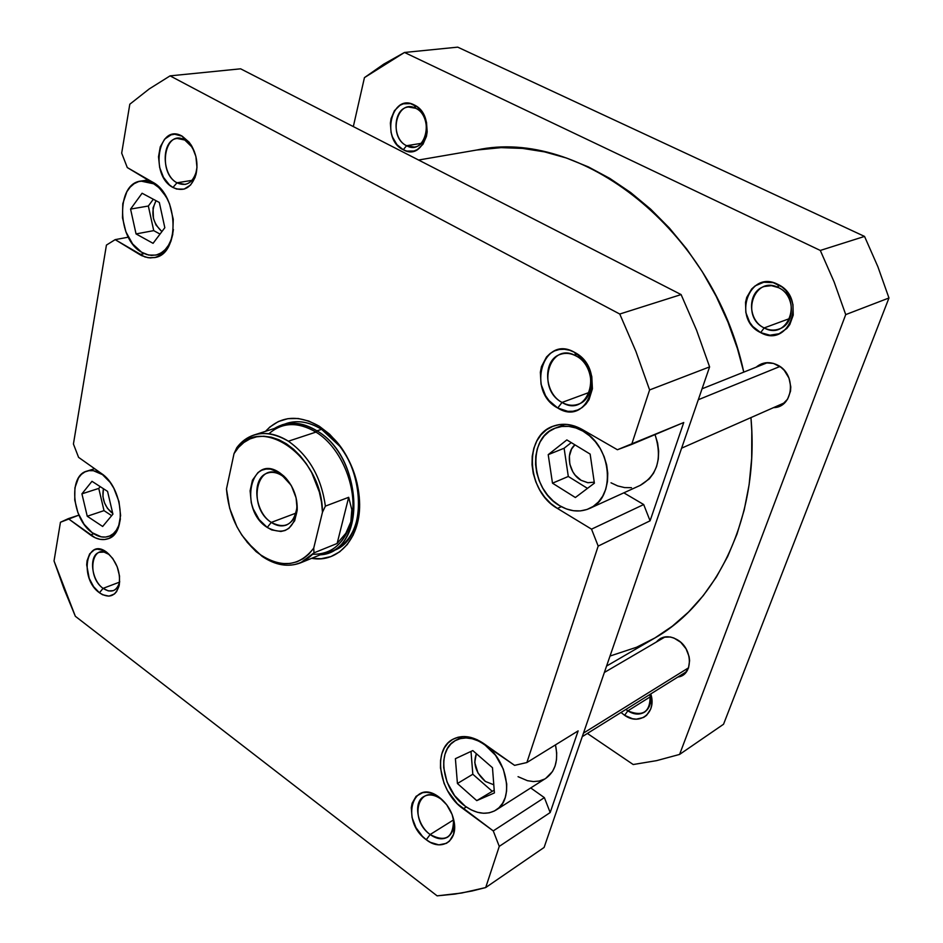 <?xml version="1.0" encoding="UTF-8"?>
<svg xmlns="http://www.w3.org/2000/svg" width="943" height="943" viewBox="0 0 943 943"><rect width="100%" height="100%" fill="white"/><g stroke="black" fill="none" stroke-linecap="round" stroke-linejoin="round"><path stroke-width="1.41" d="M406.598 145.717C425.258 156.397 435.1 116.92 415.674 108.268L414.095 104.885C437.399 115.282 425.564 162.609 403.25 149.748L406.598 145.717L421.226 143.36L406.598 145.717C391.628 139.116 392.948 108.186 408.413 106.995L415.674 108.268C430.715 114.681 429.513 145.623 414.319 147.025L406.598 145.717L403.25 149.748L406.787 151.08L413.953 151.01L417.313 149.607L422.959 144.314L426.436 136.405L427.179 131.831L426.507 122.331L423.101 113.62L417.466 107.042L410.511 103.612L403.309 103.824L399.973 105.31L394.422 110.72L391.062 118.618L390.378 123.144L391.074 132.48L392.441 136.947L396.956 144.644L403.25 149.748C380.595 139.481 391.486 92.744 414.095 104.885L415.674 108.268C396.814 98.084 387.62 137.136 406.598 145.717M764.172 327.928C787.9 341.366 803.448 298.919 778.517 287.65L777.81 284.362C807.738 297.894 789.032 348.804 760.659 332.62L764.172 327.928L789.904 318.451L764.172 327.928C747.339 320.314 747.316 291.234 764.29 286.495L771.398 285.646L778.517 287.65C795.326 294.982 795.715 323.85 779.236 328.977C774.227 330.757 769.205 330.404 764.172 327.928L760.659 332.62L769.901 335.201L779.095 333.751L786.851 328.459L789.798 324.592L793.228 315.139L792.969 304.648L791.448 299.532L785.908 290.538L782.101 287.026L773.201 282.629L763.747 282.24L755.178 285.859L751.654 289.006L746.738 297.375L745.536 302.279L745.842 312.569L749.673 322.27L752.75 326.443L760.659 332.62C731.674 319.3 748.954 269.026 777.81 284.362L778.517 287.65C754.447 274.802 739.913 316.801 764.172 327.928M777.397 364.988C796.859 373.935 793.617 407.553 773.531 407.635L782.018 404.853L787.594 399.148L790.505 391.274L790.8 386.901L788.996 378.108L784.281 370.399L781.052 367.346L773.484 363.409L765.421 362.819L761.602 363.821L756.156 367.181C762.404 362.018 769.488 361.287 777.397 364.988M627.826 710.869C643.374 717.258 650.788 711.753 650.045 694.378C651.648 702.441 649.798 708.37 644.493 712.165C639.425 715.065 633.873 714.629 627.826 710.869L650.47 696.7L627.826 710.869L625.893 709.442L627.826 710.869L624.608 715.301L627.826 710.869M650.764 693.93C657.035 712.543 639.755 726.263 624.608 715.301L632.447 718.719L636.395 719.167L643.621 717.434L646.603 715.324L650.741 708.971L651.731 704.975L650.764 693.93M677.463 639.837C693.14 648.772 693.329 675.353 677.876 677.027L684.759 673.667L688.508 667.962L689.604 660.56L689.097 656.576L686.044 648.796L680.728 642.289L673.974 638.046L670.379 636.996L663.459 637.232L660.395 638.494L656.352 642.042C661.845 635.841 668.882 635.11 677.463 639.837M723.54 724.248L888.966 297.988L877.886 266.728L864.542 236.422L457.72 47.15L404.5 52.466L820.304 250.449L834.166 282.04L845.718 314.608L679.597 754.424L656.576 760.647L633.201 764.525L587.383 733.454L633.201 764.525L656.576 760.647L679.597 754.424L723.54 724.248L888.966 297.988L845.718 314.608L679.597 754.424L723.54 724.248M353.33 126.586L364.446 77.621L383.825 64.077L404.5 52.466L820.304 250.449L864.542 236.422L457.72 47.15L404.5 52.466L364.446 77.621L353.33 126.586M621.024 712.472L624.608 715.301L621.024 712.472M864.542 236.422L820.304 250.449L834.166 282.04L845.718 314.608L888.966 297.988L877.886 266.728L864.542 236.422M610.027 656.045L636.56 647.252L654.937 637.94L672.312 626.199L688.484 612.066L703.23 595.658L716.362 577.069L727.678 556.476L737.002 534.056L744.192 510.045L749.119 484.69L751.677 458.298L751.795 431.163L750.946 417.596C759.775 515.456 717.835 602.66 654.218 638.364L606.573 666.064M418.586 160.027L476.722 150.02C579.697 127.317 713.332 229.29 743.779 372.12L737.45 348.674L727.902 321.976L716.15 296.243L702.346 271.808L686.681 248.976L669.353 227.994L650.611 209.11L630.69 192.537L609.85 178.427L588.373 166.899L566.495 158.035L544.5 151.87L522.622 148.416L501.098 147.638L476.58 150.043M484.549 744.569L478.419 740.974L472.184 738.746L466.078 737.945L460.337 738.593L455.186 740.668L450.813 744.062L447.383 748.648L445.002 754.247L443.752 760.636L443.693 767.567L447.065 782.065L454.597 795.597L465.205 806.194C442.243 790.458 435.984 750.392 455.221 740.644C463.991 736.07 473.763 737.379 484.549 744.569C507.593 759.669 514.477 799.876 495.983 810.084C486.729 815.318 476.474 814.021 465.205 806.194L471.194 809.872L477.347 812.265L483.441 813.255L489.228 812.819L494.497 810.945L499.036 807.691L502.654 803.188L505.212 797.601L506.58 791.13L506.733 784.034L503.326 769.134L495.511 755.249L484.549 744.569M582.939 431.128L584.212 430.621L582.939 431.128L575.949 427.969L568.806 426.389L561.804 426.472L555.191 428.169L549.239 431.411L544.146 436.055L540.127 441.925L537.286 448.785L535.754 456.377L535.553 464.416L536.708 472.596L539.16 480.635L542.826 488.215L547.565 495.075L553.211 500.957L559.553 505.637C530.426 489.617 527.267 437.375 555.368 428.098C564.232 424.857 573.427 425.871 582.939 431.128C612.148 446.251 616.227 498.328 589.422 508.513C579.78 512.591 569.82 511.625 559.553 505.637L566.366 508.937L573.403 510.717L580.381 510.906L587.053 509.468L593.159 506.45L598.44 501.971L602.695 496.171L605.748 489.276L607.457 481.555L607.764 473.303L606.632 464.864L604.109 456.565L600.314 448.75L595.375 441.725L589.505 435.772L582.939 431.128M153.662 183.802L154.852 183.602L148.605 181.622L143.536 180.879L138.656 181.586L134.142 183.685L130.169 187.115L126.869 191.712L122.79 203.676L122.472 217.75L125.914 231.872L132.621 243.954L141.615 252.229C116.908 239.062 115.93 183.437 140.849 181.08L153.662 183.802C159.096 186.997 163.669 192.066 167.371 198.985L162.915 192.066L158.483 187.315L153.662 183.802M102.481 474.624L93.381 470.71L88.996 470.663L84.953 471.889L81.416 474.341L78.493 477.901L74.921 487.802L74.745 500.049L77.963 512.851L84.104 524.308L92.249 532.724C72.057 519.263 68.026 475.649 86.85 471.135C91.789 469.697 96.999 470.852 102.481 474.624L106.818 478.313L102.481 474.624M103.07 588.361C111.074 593.383 116.555 591.391 119.513 582.409L119.702 581.466C118.771 586.216 116.661 589.281 113.349 590.636L108.362 590.931L103.07 588.361L119.572 582.126L103.07 588.361C91.294 580.263 88.595 555.309 99.239 552.327L104.084 552.091L109.223 554.555L106.83 552.327C116.779 561.285 120.881 572.413 119.113 585.709C115.565 596.459 109.011 598.817 99.439 592.782L103.07 588.361L99.439 592.782L102.634 594.762L108.975 596.141L114.468 593.96L116.626 591.591L119.313 584.766L119.525 576.055L117.203 566.802L112.724 558.445L106.783 552.292L103.553 550.358L97.176 549.121L94.288 549.852L89.656 553.871L87.074 560.72L86.685 564.881L89.22 578.424L93.605 586.652L99.439 592.782C78.847 578.436 86.143 536.19 106.783 552.292L109.235 554.555C92.001 541.07 85.825 576.373 103.07 588.361M176.989 182.789C186.03 186.82 192.431 183.225 196.203 172.015L196.981 167.135C195.849 177.036 191.865 182.801 185.028 184.427L176.989 182.789L192.03 180.361L176.989 182.789C161.241 174.962 161.265 139.588 177.213 138.456L184.781 140.024L182.258 136.228L190.91 144.656C196.557 154.074 198.242 164.058 195.955 174.608C191.441 188.022 183.767 192.313 172.97 187.468L176.989 182.789L172.97 187.468L176.671 189.048L184.085 189.119L190.569 185.04L195.095 177.414L196.981 167.371L195.885 156.467L191.971 146.401L189.13 142.193L182.258 136.228L174.714 134.236L171.06 134.849L164.66 139.116L160.275 146.813L158.518 156.774L159.65 167.477L163.481 177.343L169.445 184.911L172.97 187.468C149.135 175.304 158.341 121.977 182.258 136.228L184.781 140.024L190.875 145.47L194.352 151.493L191.995 147.061L184.781 140.024C164.813 128.071 157.021 172.628 176.989 182.789M562.04 402.437C588.149 418.916 603.626 369.986 576.197 356.03L574.664 352.399C607.61 369.161 588.951 427.874 557.726 408.013L562.04 402.437L589.575 392.288L562.04 402.437C543.592 393.019 542.555 359.248 560.755 354.238C565.812 352.635 570.963 353.236 576.197 356.03C594.679 365.118 596.059 398.795 578.365 404.182C573.002 406.068 567.556 405.49 562.04 402.437L557.726 408.013L567.816 411.337L572.884 411.254L577.717 409.981L582.126 407.565L585.945 404.087L589.01 399.691L592.416 388.787L591.791 376.552L589.964 370.528L583.646 359.872L574.664 352.399L569.607 350.242L564.433 349.264L559.34 349.488L554.543 350.902L550.205 353.436L546.504 356.996L541.482 366.579L540.351 372.237L541.046 384.214L545.514 395.612L548.979 400.551L557.726 408.013C525.994 391.569 542.85 333.692 574.664 352.399L576.197 356.03C549.675 340.352 535.447 388.705 562.04 402.437M430.138 834.531C445.402 842.606 453.206 837.832 453.536 820.21L452.121 814.504C455.269 824.925 453.819 832.445 447.736 837.054C442.503 840.001 436.633 839.164 430.138 834.531L453.489 819.927L430.138 834.531C417.006 825.278 413.117 802.175 423.831 796.552C428.912 793.806 434.617 794.643 440.959 799.063L439.308 797.33C447.454 803.778 452.451 812.218 454.29 822.638C457.567 841.698 440.841 851.517 426.271 839.73L430.138 834.531L426.271 839.73L430.409 842.358L438.825 844.857L446.369 843.36L449.446 841.156L453.583 834.225L454.526 824.866L452.121 814.516L446.734 804.803L439.202 797.248L430.727 793.004L426.542 792.344L422.617 792.686L416.087 796.316L412.115 803.283L411.289 807.703L412.067 817.593L415.969 827.612L422.393 836.311L426.271 839.73C399.761 821.082 412.692 776.726 439.202 797.248L440.982 799.051C418.845 781.888 407.942 818.96 430.138 834.531M330.899 551.596C349.664 544.241 359.047 526.736 359.047 499.071C357.951 479.563 351.562 461.987 339.869 446.334L321.587 429.324L319.453 426.354L339.009 444.542C351.515 461.304 358.364 480.117 359.531 500.992C361.475 537.369 338.608 563.419 311.685 558.315L321.15 558.716L330.875 556.582L339.704 551.82L347.248 544.559L353.201 535.058L357.303 523.683L359.366 510.847L359.283 497.079L357.043 482.946L352.729 469.025L346.517 455.893L338.667 444.106L329.52 434.122L319.453 426.354L308.88 421.085L298.236 418.503L287.945 418.657L278.409 421.521L269.957 426.931L265.525 431.328C280.142 415.875 298.118 414.225 319.453 426.354L321.587 429.324C364.54 453.677 371.907 538.453 333.185 550.759M112.724 513.298L111.569 512.556C104.414 506.143 101.703 498.21 103.447 488.733L102.917 496.501L104.484 502.808L107.526 508.442L112.724 513.31M594.231 482.179L587.713 482.698L581.1 480.305C568.818 473.586 565.14 452.675 574.924 444.837L571.588 449.021L569.372 456.117L569.808 464.097L572.825 471.783L575.171 475.154L581.1 480.305L587.937 482.722L594.231 482.179M493.79 784.776L485.362 781.441C475.802 773.001 472.797 763.747 476.345 753.669L474.742 762.474L478.018 773.06L485.362 781.441L493.79 784.776M161.901 231.589C152.33 222.536 150.373 212.246 156.043 200.706L153.025 207.967L153.45 218.434L155.996 225.012L161.901 231.589M530.72 787.947L544.37 797.637L550.182 812.548L578.142 730.884L550.182 812.548L499.271 846.366L485.704 887.552L461.599 893.045L437.116 895.85L75.346 616.286L64.03 588.88L54.034 560.944L60.446 522.257L68.273 518.662L95.149 537.758L99.923 539.313L104.567 539.537L108.893 538.418L112.736 535.978L115.942 532.312L118.382 527.538L120.598 515.479L118.995 501.641L113.808 488.215L110.107 482.321L101.231 473.362L78.575 457.355L73.424 444.023L106.429 245.086L115.164 239.64L144.892 256.944L150.196 257.922L155.359 257.392L160.204 255.364L164.518 251.922L168.137 247.16L170.919 241.278L172.746 234.477L173.253 219.259L169.54 203.865L166.263 196.887L157.505 185.736L127.281 167.559L121.682 153.143L129.804 104.225L149.194 88.96L170.082 75.864L619.763 314.031L635.924 351.444L649.609 389.942L631.657 444.436L617.406 449.74L582.185 429.466L574.782 426.106L567.214 424.444L559.788 424.527L552.787 426.342L546.48 429.784L541.105 434.711L536.85 440.935L533.856 448.208L532.229 456.247L532.029 464.758L533.255 473.421L535.848 481.932L539.726 489.959L544.748 497.232L550.712 503.468L557.431 508.43L591.532 529.153L598.18 546.091L526.878 762.533L514.595 765.362L477.217 739.736L470.604 737.379L464.145 736.53L458.062 737.226L452.616 739.43L447.984 743.037L444.353 747.893L441.843 753.822L440.534 760.588L440.464 767.932L444.035 783.279L447.536 790.705L457.308 803.742L493.248 830.901L499.271 846.366L485.704 887.552L544.099 847.451L709.607 366.886L696.582 330.215L681.105 294.581L240.618 68.815L681.105 294.581L619.763 314.031L170.082 75.864L240.618 68.815L170.082 75.864L149.194 88.96L129.804 104.225L121.682 153.143L127.281 167.559L152.377 182.011C178.887 195.354 180.16 254.657 154.511 257.58L148.169 257.722L141.745 255.671L139.647 254.516L144.232 253.608L139.647 254.516L115.164 239.64L128.319 237.176L115.164 239.64L106.429 245.086L73.424 444.023L78.575 457.355L101.231 473.362C122.838 487.154 127.388 533.75 107.926 538.795C102.363 540.598 96.528 539.313 90.422 534.94L93.781 533.773L90.422 534.94L68.273 518.662L78.906 515.126L60.446 522.257L54.034 560.944L75.346 616.286L437.116 895.85L454.632 894.117L471.983 891.017L485.704 887.552L544.099 847.451L709.607 366.886L649.609 389.942L631.657 444.436L683.746 422.511L650.081 520.807L683.746 422.511L617.406 449.74L582.185 429.466C572.13 423.902 562.429 422.829 553.058 426.236C523.247 436.043 526.571 491.409 557.431 508.43L561.368 506.674L557.431 508.43L591.532 529.153L598.18 546.091L526.878 762.533L578.142 730.884L526.878 762.533L514.595 765.362L483.712 743.544C472.302 735.941 461.964 734.55 452.699 739.383C432.307 749.685 438.919 792.144 463.237 808.846L466.278 806.96L463.237 808.846L493.248 830.901L499.271 846.366L550.182 812.548L544.37 797.637L493.248 830.901L544.37 797.637L530.72 787.947M495.983 810.084L545.856 778.305C555.403 771.398 558.61 760.258 555.474 744.887L556.688 752.879L556.488 759.752L555.073 766.046L552.504 771.515L545.761 778.364M544.382 779.154L539.16 781.052L533.432 781.57L527.42 780.686L518.049 776.678M623.83 492.835L643.692 504.54L650.081 520.807L598.18 546.091L650.081 520.807L643.692 504.54L591.532 529.153L643.692 504.54L623.83 492.835M589.422 508.513L640.38 485.303C657.577 475.072 662.469 458.168 655.031 434.605L657.613 443.021L658.662 451.143L658.297 459.1L656.564 466.573L653.511 473.256L649.291 478.891L640.238 485.362M631.468 487.684L624.596 487.578L617.689 485.928L611.017 482.804M282.216 424.786C293.297 421.415 304.884 423.442 316.954 430.845C301.371 421.533 287.155 420.755 274.319 428.511L286.861 423.301C297.941 419.93 309.516 421.945 321.587 429.324C308.561 421.403 296.22 419.67 284.562 424.138M709.607 366.886L696.582 330.215L681.105 294.581L619.763 314.031L635.924 351.444L649.609 389.942L709.607 366.886M92.249 532.724L101.231 536.85L105.616 537.05L109.694 535.989L113.325 533.679L116.343 530.214L118.653 525.711L120.386 518.768C118.924 528.056 115.046 533.915 108.751 536.355C103.506 538.052 98.001 536.85 92.249 532.724M91.978 481.307L107.561 491.397L112.912 514.147L102.657 526.465L87.251 516.245L81.923 493.837L91.978 481.307L107.561 491.397L112.912 514.147L102.657 526.465L87.251 516.245L104.013 510.634L111.663 515.656L104.013 510.634L87.251 516.245L81.923 493.837L98.767 488.415L104.013 510.634L98.767 488.415L81.923 493.837L91.978 481.307M141.615 252.229L146.566 254.504L151.575 255.423L156.455 254.916L161.029 253.007L165.096 249.742L168.514 245.251L171.143 239.699L173.394 229.491C171.473 243.954 165.544 252.5 155.607 255.117L148.629 255.058L141.615 252.229M142.087 193.244L159.32 202.462L164.825 227.711L153.061 243.329L136.051 233.923L130.57 209.087L142.087 193.244L159.32 202.462L164.825 227.711L153.061 243.329L136.051 233.923L153.733 230.634L160.027 234.076L153.733 230.634L136.051 233.923L130.57 209.087L148.346 206.022L153.733 230.634L148.346 206.022L130.57 209.087L142.087 193.244M566.849 439.921L590.141 454.102L594.385 483.158L575.36 497.515L552.492 483.181L548.213 454.656L566.849 439.921L590.141 454.102L594.385 483.158L575.36 497.515L552.492 483.181L568.299 476.463L587.477 488.368L568.299 476.463L552.492 483.181L548.213 454.656L564.114 448.243L568.299 476.463L564.114 448.243L548.213 454.656L566.849 439.921M472.797 750.581L492.482 767.708L494.415 792.922L476.757 800.631L457.426 783.515L455.398 758.679L472.797 750.581L492.482 767.708L494.415 792.922L476.757 800.631L494.203 790.175L476.757 800.631L457.426 783.515L472.82 774.238L492.046 791.118L472.82 774.238L457.426 783.515L455.398 758.679L472.797 750.581M100.206 486.635L98.767 488.415L100.206 486.635M153.32 199.256L148.346 206.022L153.32 199.256M571.269 442.609L564.114 448.243L571.269 442.609M471.005 751.406L472.82 774.238L471.005 751.406M300.522 562.865L327.445 551.879C338.95 546.94 346.753 536.921 350.843 521.821L345.869 533.243L337.123 543.486L313.984 552.857L313.724 548.131C299.768 566.106 282.169 568.429 260.928 555.073L262.071 556.335C282.157 569.218 299.461 568.063 313.984 552.857L313.724 548.131L308.903 554.071L303.257 558.669L296.927 561.816L290.079 563.454L282.876 563.572L275.509 562.181L268.13 559.317L260.928 555.073L254.056 549.545L241.938 535.247L236.941 526.795L229.656 508.265L226.473 488.969L234.029 453.618L238.496 447.454L243.848 442.515L249.942 438.931L256.661 436.809L263.828 436.22L271.289 437.198L278.857 439.721L286.33 443.752L293.532 449.21L300.275 455.94L306.369 463.803L311.673 472.584L319.335 492.01L321.504 502.147L322.471 512.226L313.724 548.131L322.471 512.226L325.394 506.12L348.686 497.303L351.81 509.668L350.843 521.821C359.248 491.551 342.25 447.878 315.952 432.094L288.393 441.206C309.009 455.823 321.339 477.464 325.394 506.12L348.686 497.303L337.123 543.486L313.984 552.857L300.522 562.865C288.169 567.486 275.356 565.317 262.071 556.335L246.983 542.048L256.095 551.643L260.928 555.073L255.152 550.523C238.049 534.398 228.489 513.876 226.473 488.969L234.029 453.618C255.423 411.089 322.235 453.088 322.471 512.226L325.394 506.12C321.339 477.464 309.009 455.823 288.393 441.206L315.952 432.094L316.954 430.845L321.587 429.324L316.954 430.845L315.952 432.094C342.25 447.878 359.248 491.551 350.843 521.821L345.869 533.243L337.123 543.486L348.686 497.303L351.81 509.668L350.843 521.821C344.336 543.663 331.641 554.484 312.734 554.272M268.932 433.733C282.263 422.146 297.941 421.604 315.952 432.094C304.059 424.798 292.66 422.806 281.745 426.13L254.044 434.994C264.971 431.67 276.429 433.745 288.393 441.206C267.447 429.183 250.249 431.352 236.787 447.689L234.029 453.618L236.787 447.689C241.443 441.477 247.207 437.246 254.044 434.994M271.278 522.41C285.316 529.518 293.874 524.556 296.939 507.511L296.668 500.662C297.835 513.11 294.416 521.231 286.413 525.027C281.568 526.748 276.523 525.876 271.278 522.41L296.055 513.086L271.278 522.41C254.138 511.849 251.404 477.559 267.529 473.068C272.138 471.559 276.959 472.419 281.992 475.626L279.706 472.785L285.387 477.582C293.615 486.859 297.552 497.704 297.21 510.104C293.603 530.013 283.619 535.801 267.234 527.443L271.278 522.41L267.234 527.443L271.749 529.931L280.873 531.487L285.116 530.473L288.923 528.292L294.676 520.784L297.21 510.069L296.078 497.81L291.47 485.928L284.079 476.274L279.706 472.785L270.452 469.107L265.938 469.072L261.73 470.227L257.993 472.537L252.453 480.176L250.107 490.796L251.286 502.808L253.148 508.772L259.101 519.534L267.234 527.443C238.237 509.361 250.532 452.428 279.706 472.785L291.033 485.162L286.849 479.728L281.992 475.626C257.026 458.157 246.371 506.921 271.278 522.41M320.231 554.826C365.943 552.869 364.564 457.874 316.954 430.845C359.955 455.304 367.405 540.315 328.671 552.61L320.231 554.826M698.291 399.738L779.896 366.497L698.291 399.738M583.493 733.088L688.567 667.797L583.493 733.088M462.341 736.577L455.221 740.644M565.211 424.303L555.368 428.098M148.64 179.854L140.849 181.08M94.642 468.718L86.85 471.135M119.513 582.409L119.113 585.709M109.27 554.578L106.83 552.327M196.203 172.015L195.955 174.608M191.995 147.061L190.91 144.656M453.536 820.21L454.29 822.638M441.053 799.122L439.308 797.33M359.047 499.071L359.531 500.992M339.869 446.334L339.009 444.542M114.315 534.41L108.822 536.331M162.561 253.714L155.678 255.093M296.939 507.511L297.21 510.104M286.849 479.728L285.387 477.582M256.095 551.643L255.152 550.523M702.063 388.799L767.508 362.642M681.612 448.173L784.717 402.696M604.369 672.465L665.18 636.867M582.267 736.636L686.587 671.593"/></g></svg>
